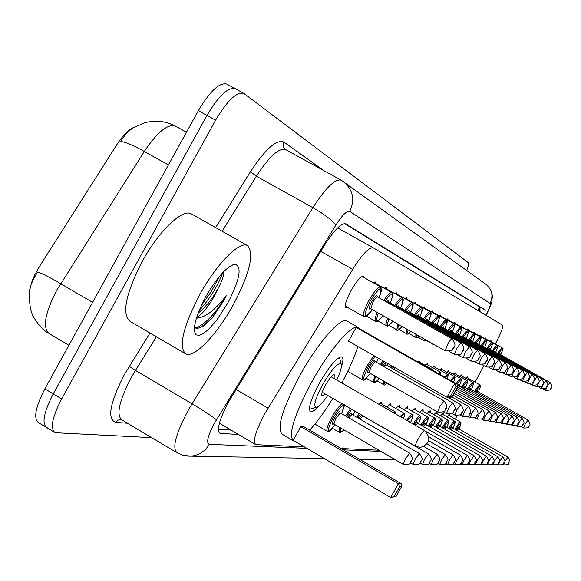 <?xml version="1.0" encoding="UTF-8"?>
<svg xmlns="http://www.w3.org/2000/svg" width="581" height="581" viewBox="0 0 581 581"><rect width="100%" height="100%" fill="white"/><g stroke="black" fill="none" stroke-linecap="round" stroke-linejoin="round"><path stroke-width="0.87" d="M489.914 341.265L491.01 340.72L491.163 341.664M484.51 338.556L485.643 337.997L485.81 338.963M478.86 335.716L480.044 335.15L480.218 336.145M472.956 332.753L474.183 332.179L474.379 333.203M466.775 329.652L468.054 329.064L468.264 330.124M460.297 326.399L461.626 325.803L461.866 326.9M453.507 322.992L454.894 322.382L455.155 323.515M446.368 319.412L447.82 318.795L448.104 319.964M438.873 315.65L440.391 315.025L440.696 316.231M430.971 311.692L432.569 311.053L432.903 312.302M422.648 307.516L424.319 306.87L424.689 308.162M413.861 303.108L415.618 302.447L416.018 303.798M404.565 298.452L406.417 297.777L406.853 299.179M394.724 293.521L396.67 292.831L397.157 294.291M384.281 288.285L386.343 287.588L386.873 289.113M373.184 282.729L375.37 282.017L375.943 283.608M347.598 307.436L345.884 307.77C344.315 305.788 346.094 299.97 351.207 290.311C356.887 280.652 361.048 275.917 363.684 276.091L364.323 277.747M465.504 378.151L467.313 376.88L467.473 377.846M459.484 376.234L461.372 374.927L461.546 375.914M453.202 374.237L455.17 372.879L455.359 373.895M446.622 372.138L448.677 370.743L448.888 371.789M439.73 369.944L441.887 368.507L442.119 369.589M432.504 367.65L434.77 366.153L435.016 367.272M424.922 365.246L427.296 363.691L427.572 364.846M417.819 361.861L419.446 361.106L419.751 362.304M446.869 416.773L449.316 414.282M449.817 414.231L449.781 415.952M440.507 415.727L443.535 413.084L443.55 414.87M433.854 414.645L437.006 411.907L437.05 413.752M426.904 413.505L430.187 410.68L430.252 412.575M419.62 412.321L423.055 409.394L423.135 411.348M411.994 411.079L415.582 408.051L415.684 410.063M403.991 409.772L407.746 406.642L407.877 408.712M395.581 408.414L399.517 405.16L399.677 407.296M386.743 406.976L390.875 403.599L391.064 405.814M378.587 404.122L381.768 401.965L382 404.253M371.775 400.193L372.501 400.614M495.324 343.996L496.087 342.543C501.28 332.514 503.386 326.689 502.405 325.077L373.278 247.796C369.196 246.969 362.341 254.144 352.703 269.323L264.907 413.498C255.567 431.117 252.517 441.502 255.771 444.647L304.422 446.912M135.032 126.956C129.614 128.561 123.659 134.298 117.18 144.168L39.261 266.832L34.904 274.552L32.18 280.71L29.297 291.655M455.439 419.184L457.262 415.756M475.084 382.153L483.842 365.631M341.156 448.539L378.914 450.217M37.627 272.097L35.23 275.946C30.662 284.131 28.636 291.081 29.152 296.797L30.394 308.649L32.006 313.624C32.195 315.519 40.104 328.795 48.354 333.124M48.346 428.052L46.923 427.747C41.578 423.752 43.691 412.459 53.256 393.882L206.967 115.43C218.681 95.756 228.137 86.859 235.327 88.74L235.654 88.958M168.403 164.968L144.306 151.452C157.357 132.061 167.727 123.608 175.426 126.092L186.472 132.228L175.426 126.092C168.323 122.431 160.792 120.797 152.839 121.182L145.148 122.562L134.763 127.123C129.941 129.345 125.191 134.189 120.507 141.648C124.37 141.546 132.301 144.814 144.306 151.452L56.539 290.638C44.795 313.733 42.377 328.076 49.269 333.668L68.921 345.281M45.928 427.151L38.695 422.786C33.27 418.741 35.325 407.434 44.868 388.863L198.361 110.68C210.068 91.028 219.567 82.168 226.851 84.1L235.044 88.581M484.859 314.575L485.208 309.978L345.717 223.845C341.374 222.835 334.373 229.873 324.721 244.942L228.58 401.936C219.313 419.526 216.466 429.969 220.039 433.266L238.668 434.559M151.634 437.638L55.166 432.714C49.901 428.771 52.065 417.499 61.651 398.907L215.587 120.194C227.309 100.491 236.721 91.558 243.824 93.388L468.126 262.525C468.932 263.309 468.475 265.967 466.746 270.506M54.186 432.126L46.923 427.747C41.578 423.752 43.691 412.459 53.256 393.882L206.967 115.43C218.681 95.756 228.137 86.859 235.327 88.74L243.541 93.229M231.151 430.129L218.405 429.221M344.518 223.576L480.088 307.124L479.826 311.561M233.119 305.09C217.083 334.395 194.243 358.404 185.804 353.916C178.236 347.024 182.921 327.212 199.864 294.487C216.619 263.81 239.815 240.469 247.506 245.64C254.58 253.563 249.786 273.382 233.119 305.09M184.998 353.451L130.1 321.416C121.552 313.972 125.612 293.957 142.28 261.37C158.853 230.882 182.775 208.216 191.374 213.888L247.506 245.64M198.099 313.195L202.522 309.433L208.288 303.151L213.517 296.056L217.977 288.735C221.971 281.11 223.961 275.343 223.939 271.421M217.977 288.735L214.157 296.419C207.976 307.218 202.101 314.328 196.523 317.756M205.957 296.426C217.301 277.043 226.968 266.309 234.942 264.232C242.292 266.556 239.851 279.592 227.636 303.34L216.757 320.066L208.426 329.514L203.444 333.538L199.312 335.39L196.305 334.917L195.296 333.806C192.732 327.197 196.284 314.742 205.957 296.426M194.439 327.328L196.966 328.388L200.394 327.662L211.774 318.606L223.438 301.183L226.488 295.344L222.305 300.602C212.907 311.706 204.367 317.56 196.683 318.163M199.007 310.871C210.097 298.431 217.998 285.707 222.712 272.7M203.183 326.137L211.774 318.606M201.324 305.541L211.426 291.401L219.131 276.781M195.506 328.054C205.427 324.249 215.754 313.341 226.488 295.344M318.78 406.054C314.887 410.368 312.128 412.241 310.501 411.675C307.857 408.748 310.857 399.176 319.499 382.944C329.732 365.572 337.191 356.872 341.875 356.85C343.407 357.765 343.233 361.128 341.359 366.938M332.848 398.413C324.801 411.428 317.088 422.017 309.709 430.18M294.465 441.073L293.499 440.848C287.893 435.082 294.066 415.292 312.026 381.463C329.841 349.203 352.442 323.283 358.383 327.473L359.719 328.861M292.868 440.478L282.199 434.225C276.382 428.335 282.424 408.494 300.326 374.694C318.097 342.478 340.858 316.703 347.002 321.01L347.22 321.133M300.755 426.665L293.144 440.296L390.657 497.474L398.392 483.704L300.755 426.665L304.233 426.984L401.13 483.559L398.392 483.704L399.619 486.776L394.092 496.61L396.075 496.435L401.565 486.66L399.619 486.776M357.86 346.494C354.526 357.039 349.166 369.182 341.781 382.923M356.168 327.466L348.513 341.163L446.934 397.288L454.712 383.445L356.168 327.466L359.211 328.57L457 384.114L454.712 383.445L455.882 386.626L450.333 396.511L451.996 396.91L457.516 387.084L455.882 386.626M396.075 496.435L390.657 497.474L394.092 496.61M451.996 396.91L449.287 397.847L446.934 397.288L450.333 396.511M457.516 387.084L457 384.114M401.565 486.66L401.13 483.559M327.778 395.479C322.687 402.8 318.853 406.751 316.275 407.346C313.101 406.264 315.272 398.595 322.796 384.324C331.809 369.167 337.924 362.37 341.127 363.924C342.107 366.27 340.633 371.629 336.711 380.003M325.157 393.962L322.048 396.031C321.039 394.869 322.215 391.151 325.563 384.869C329.521 378.151 332.412 374.767 334.242 374.723L334.09 378.492M236.075 389.466L268.037 408.138M479.427 306.717L478.17 310.566M320.763 251.399L352.703 269.323M373.278 247.796L337.612 227.919L373.227 247.767M37.663 272.046C40.946 272.838 48.608 276.723 60.642 283.695L92.604 302.352M44.868 388.863L61.651 398.907M198.361 110.68L215.587 120.194M219.059 432.417L220.78 433.433M485.985 315.251L485.999 315.229C489.434 308.533 490.8 304.604 490.103 303.449L349.74 211.375C346.872 210.554 342.209 215.188 335.745 225.283L214.324 423.389C207.744 435.968 206.052 442.94 209.247 444.327L306.877 448.35M188.36 456.136L190.662 456.143L182.674 455.206L177.125 452.839C171.947 448.445 175.513 434.508 187.83 411.028L192.064 403.795L135.46 370.446L131.248 377.621C119.127 400.992 116.004 415.081 121.879 419.889L176.326 452.367M324.321 458.583L190.662 456.143C198.753 455.46 204.948 451.524 209.247 444.327M127.486 423.237L115.663 422.402L117.769 420.223L120.942 419.475M115.663 422.402C106.911 418.995 109.845 403.003 124.45 374.433L149.971 333.007M215.638 227.614L250.469 171.693C265.364 149.056 276.483 139.171 283.811 142.033L324.024 170.727M216.415 419.809C212.617 416.57 204.497 411.232 192.064 403.795L312.905 207.664L256.337 176.196L222.08 231.253M335.745 225.283C332.855 220.707 325.244 214.839 312.905 207.664C325.788 187.699 335.201 178.534 341.149 180.161L285.62 149.564C279.04 147.574 269.279 156.449 256.337 176.196L250.469 171.693M156.42 336.769L135.46 370.446L129.207 366.342M343.415 449.861L380.969 451.408M285.489 149.491L284.102 148.155L283.179 146.042L283.811 142.033M486.362 314.866L485.999 315.229M490.103 303.449C493.487 296.128 492.201 289.832 486.239 284.559L485.796 284.24M349.74 211.375C355.013 199.886 353.074 190.074 343.916 181.947L341.359 180.299M479.085 309.949L480.066 310.719M480.088 307.124L485.208 309.978M344.141 404.942C345.165 403.468 344.322 406.395 341.635 413.723C345.811 401.348 342.979 402.64 333.102 417.601C326.29 431.995 326.987 434.392 335.193 424.791C325.963 435.982 329.543 429.875 327.299 431.313C326.072 429.896 327.626 425.139 331.969 417.042C336.014 410.019 339.398 405.596 342.122 403.773M333.734 423.76C331.533 425.292 331.845 423.302 334.656 417.783C338.345 411.827 340.125 410.222 340.001 412.953M333.908 424.043L403.272 464.379L405.393 458.75L409.699 453.18L340.284 412.946L335.782 418.342L333.908 424.043L333.196 424.036L333.719 423.694M411.275 461.452L411.392 460.718L410.542 462.367L411.275 461.452M345.463 415.945L350.561 408.654M353.183 415.212L354.86 411.145M351.679 409.307L346.523 416.555M415.27 458.975L419.417 453.558C424.878 461.597 420.586 459.295 421 461.583C418.748 461.982 423.76 464.88 413.185 464.43L415.27 458.975M420.949 461.59L420.266 462.498L420.949 461.59M419.417 453.558L351.963 414.507L348.767 417.862M340.909 428.117C339.667 432.576 340.662 433.15 343.901 429.853C340.858 432.685 339.333 433.506 339.362 432.337L339.776 427.456M347.714 417.245C350.684 412.931 351.999 412.031 351.65 414.529M356.792 417.303L359.167 413.636M360.205 414.231L357.816 417.899M424.573 459.179L428.575 453.921C433.884 461.83 429.715 459.44 430.114 461.713C427.863 462.156 432.889 464.851 422.525 464.48L424.573 459.179M430.063 461.721L429.41 462.607L430.063 461.721M428.575 453.921L362.965 415.974L359.966 419.141M358.942 418.545L361.658 415.074M433.361 459.375L437.217 454.262C442.381 461.917 438.35 459.593 438.713 461.837C436.484 462.345 441.407 464.865 431.342 464.524L433.361 459.375M438.67 461.844L438.038 462.701L438.67 461.844M441.669 459.556L445.395 454.582C450.42 462.127 446.491 459.724 446.854 461.96C444.632 462.483 449.549 464.851 439.679 464.568L441.669 459.556M446.811 461.96L446.193 462.796L446.811 461.96M393.373 412.633L395.073 411.776L395.77 414.013M395.69 413.97L394.514 413.287M449.534 459.731L453.144 454.887C458.046 462.171 454.189 459.956 454.553 462.069C452.446 462.52 457.153 464.916 447.581 464.611L449.534 459.731M454.516 462.077L453.921 462.883L454.516 462.077M400.048 416.475L403.853 413.164C404.006 415.161 405.763 410.854 403.563 418.502M403.548 418.494C405.24 413.592 404.391 413.106 400.999 417.027M456.993 459.898L460.486 455.177C465.272 462.36 461.503 460.072 461.866 462.171C459.767 462.643 464.466 464.902 455.068 464.655L456.993 459.898M461.822 462.178L461.249 462.97L461.822 462.178M406.678 420.295C409.46 416.257 411.29 414.318 412.19 414.485C411.762 417.557 415.4 409.714 410.607 422.561M410.6 422.554C414.093 414.151 413.091 413.57 407.572 420.811M464.081 460.058L467.458 455.453C472.135 462.418 468.46 460.225 468.802 462.273C466.754 462.745 471.322 464.953 462.185 464.691L464.081 460.058M468.765 462.28L468.213 463.05L468.765 462.28M408.69 421.457L409.467 421.043L409.496 421.915M413.135 424.014C416.621 418.473 418.945 415.713 420.121 415.742L420.717 416.592C420.245 417.979 422.322 414.493 418.487 423.716M418.48 423.709C422.147 414.58 420.651 414.849 413.999 424.508M470.813 460.203L474.096 455.715C478.657 462.592 475.069 460.326 475.403 462.367C473.37 462.854 477.931 464.938 468.947 464.727L470.813 460.203M475.374 462.374L474.83 463.122L475.374 462.374M474.096 455.715L417.761 423.302L415.698 425.488M414.834 424.994C417.056 421.821 417.892 421.312 417.34 423.476M420.869 425.089C424.275 419.642 426.541 416.926 427.674 416.94L428.248 417.746C427.696 419.315 429.991 414.994 426.047 424.704C429.649 415.793 428.204 416.076 421.704 425.568M477.226 460.348L480.414 455.969C485.026 463.442 481.01 460.624 481.685 462.461C479.652 462.694 484.648 464.771 475.389 464.756L477.226 460.348M481.656 462.461L481.133 463.195L481.656 462.461M480.414 455.969L425.379 424.319L423.338 426.512M422.503 426.026C424.696 422.866 425.51 422.365 424.936 424.515M428.306 426.004C431.61 420.709 433.804 418.073 434.878 418.08C434.428 421.087 437.958 413.367 433.259 425.648C436.796 416.969 435.423 417.245 429.119 426.469M483.334 460.486L486.435 456.201C490.96 463.449 486.987 460.827 487.677 462.541C485.745 462.759 490.451 464.873 481.526 464.793L483.334 460.486M487.648 462.549L487.139 463.268L487.648 462.549M486.435 456.201L432.634 425.292L430.703 427.384M429.882 426.912C432.01 423.854 432.772 423.389 432.184 425.51M435.401 426.875C438.611 421.733 440.732 419.162 441.756 419.17L442.294 419.932C441.756 421.407 443.957 417.303 440.144 426.548M440.137 426.541C443.623 418.095 442.308 418.356 436.193 427.333M489.173 460.61L492.18 456.426C496.602 463.587 492.724 460.9 493.392 462.629L492.877 463.333L493.371 462.629C491.475 462.854 496.174 464.858 487.386 464.822L489.173 460.61M492.18 456.426L439.57 426.214L437.725 428.212M436.927 427.754C438.982 424.791 439.708 424.362 439.105 426.461M442.177 427.718C445.3 422.714 447.348 420.208 448.329 420.208C449.621 419.7 449.084 422.096 446.731 427.413C450.144 419.17 448.888 419.424 442.954 428.161M494.743 460.733L497.67 456.644C501.991 463.653 498.215 460.994 498.861 462.708C496.951 462.912 501.664 464.844 492.986 464.851L494.743 460.733M498.832 462.708L498.353 463.391L498.832 462.708M497.67 456.644L446.193 427.1L444.436 429.01M443.652 428.56C445.649 425.691 446.339 425.292 445.714 427.376M448.663 428.517C451.698 423.651 453.681 421.21 454.618 421.21C455.874 420.702 455.344 423.041 453.027 428.233C456.383 420.201 455.184 420.441 449.418 428.952M500.067 460.856L502.921 456.855C507.148 463.74 503.458 461.074 504.083 462.781C502.195 462.984 506.864 464.851 498.338 464.88L500.067 460.856M504.061 462.781L503.589 463.449L504.061 462.781M502.921 456.855L452.526 427.95L450.849 429.773M450.086 429.337C452.025 426.548 452.679 426.185 452.033 428.248M454.865 429.286C457.813 424.544 459.738 422.169 460.639 422.162L461.125 422.874L459.055 429.025C462.36 421.181 461.212 421.414 455.606 429.715M505.165 460.965L507.947 457.051C512.086 463.791 508.469 461.176 509.079 462.854L509.058 462.854C507.235 463.057 511.817 464.873 503.466 464.909L505.165 460.965M507.947 457.051L458.591 428.756L456.993 430.506M456.245 430.085C458.133 427.369 458.743 427.035 458.089 429.083M375.043 356.291L368.492 365.928C361.6 380.482 362.21 382.973 370.3 373.394C361.186 384.586 364.788 378.42 362.566 379.872C361.397 378.376 363.002 373.539 367.381 365.362L373.888 355.637M368.884 372.399C366.705 373.932 367.039 371.905 369.886 366.306C373.438 360.554 375.137 359.029 374.985 361.723M374.919 361.752L374.948 361.055L375.29 361.709L370.983 366.88L369.051 372.682L368.332 372.69L368.877 372.327M444.044 400.963C446.949 404.739 447.486 407.463 445.671 409.14C443.368 409.561 448.51 412.423 437.754 412.023L439.926 406.301L444.044 400.963L375.29 361.709M445.3 409.075L445.983 408.182L445.3 409.075M376.568 362.442L378.282 358.143M375.617 376.444C373.394 383.061 374.563 383.729 379.124 378.449C372.784 385.37 375.268 381.55 373.445 382.371L374.534 375.82M382.661 365.921C384.942 362.936 385.878 362.551 385.472 364.766M385.414 364.795L385.457 364.084L385.791 364.737L383.729 366.531M452.628 402.865C455.446 406.54 455.976 409.184 454.204 410.803C452.003 411.166 456.971 413.999 446.52 413.607L448.663 408.051L452.628 402.865L385.791 364.737M453.863 410.738L454.516 409.874L453.863 410.738M380.388 364.621L382.973 360.816M387.803 363.568L386.99 365.413L387.781 363.561M384.048 361.426L381.434 365.224M387.295 383.126C385.13 385 383.939 385.53 383.707 384.731L383.823 381.143M384.942 381.782C384.288 384.731 385.058 385.174 387.251 383.104M392.734 368.695L394.005 367.105M395.167 367.766L393.773 369.284M460.726 404.659C463.456 408.327 463.965 410.89 462.258 412.372C460.087 412.75 464.989 415.459 454.792 415.095L456.898 409.707L460.726 404.659L448.416 397.636M461.931 412.314L462.563 411.471L461.931 412.314M390.563 367.453L391.652 365.769M392.676 366.35L391.572 368.034M394.259 387.12L393.09 386.452M468.38 406.359C471.038 409.925 471.532 412.423 469.869 413.854C467.69 414.318 472.549 416.802 462.607 416.504L464.677 411.268L468.38 406.359L451.873 396.954M469.557 413.803L470.167 412.982L469.557 413.803M475.621 407.964C478.236 411.275 478.715 413.708 477.066 415.262C474.902 415.749 479.732 418.095 470.007 417.841L472.041 412.742L475.621 407.964L453.02 395.087M476.776 415.204L477.364 414.406L476.776 415.204M482.484 409.482C485.033 412.735 485.498 415.103 483.886 416.592C481.831 416.998 486.479 419.373 477.016 419.097L479.02 414.144L482.484 409.482L454.03 393.286M483.617 416.541L484.184 415.764L483.617 416.541M488.991 410.927C491.461 414.289 491.911 416.599 490.364 417.848C488.301 418.298 492.964 420.506 483.668 420.295L485.636 415.473L488.991 410.927L454.988 391.579M490.103 417.804L490.662 417.042L490.103 417.804M431.973 369.901L432.78 369.705L418.298 361.476M495.186 412.299C497.59 415.604 498.033 417.855 496.515 419.054L495.949 419.787L496.486 419.046C494.518 419.482 499.028 421.668 489.986 421.436L491.925 416.737L495.186 412.299L455.903 389.953M438.234 373.452L440.311 372.08L426.193 364.062M440.732 374.876L440.645 373.271L439.221 374.011M501.076 413.599C503.495 417.143 503.93 419.344 502.376 420.194C500.343 420.695 504.911 422.67 496.007 422.518L497.91 417.935L501.076 413.599L456.768 388.413M502.137 420.15L502.659 419.424L502.137 420.15M444.414 376.967L447.479 374.346L433.702 366.524M447.385 378.652C448.619 374.89 447.929 374.491 445.315 377.476M506.683 414.849C509.05 418.335 509.479 420.477 507.954 421.276L507.416 421.988L507.925 421.276C506.015 421.719 510.401 423.731 501.737 423.556L503.611 419.083L506.683 414.849L457.479 386.888M450.391 380.359L454.313 376.503L440.863 368.87M454.313 376.503C454.226 378.384 456.434 373.961 453.616 382.189C455.722 376.641 454.93 376.197 451.241 380.838M457.232 385.479L458.336 384.6L458.177 385.929M458.148 385.958L458.322 385.109L458.634 385.697L457.458 386.75M512.035 416.032C514.345 419.453 514.759 421.552 513.27 422.314C511.338 422.772 515.725 424.675 507.198 424.537L509.043 420.172L512.035 416.032L458.634 385.697M513.059 422.278L513.553 421.588L513.059 422.278M456.143 383.627C458.547 380.09 460.108 378.405 460.827 378.565L447.69 371.114M460.827 378.565C460.384 381.121 463.798 374.491 459.237 386.038C462.512 378.376 461.75 377.723 456.957 384.092M462.919 388.13C464.517 386.002 465.025 385.878 464.437 387.767M464.408 387.788L464.604 386.917L464.909 387.505L463.732 388.595M517.141 417.165C519.407 420.535 519.806 422.583 518.354 423.309C516.444 423.505 521.172 425.459 512.42 425.481L514.236 421.21L517.141 417.165L464.909 387.505M518.15 423.273L518.63 422.59L518.15 423.273M461.372 387.251C464.277 382.69 466.173 380.453 467.059 380.526L454.219 373.249M467.059 380.526C466.623 383.032 469.956 376.553 465.468 387.825C468.838 379.72 467.741 379.683 462.164 387.701M468.998 389.822C470.552 387.745 471.024 387.643 470.428 389.517M470.399 389.546L470.603 388.653L470.915 389.234L469.782 390.272M522.028 418.247C524.236 421.559 524.628 423.556 523.205 424.253L522.718 424.914L523.183 424.253C521.339 424.45 525.972 426.352 517.41 426.374L519.196 422.205L522.028 418.247L470.915 389.234M467.494 388.972C470.327 384.528 472.164 382.342 473.007 382.407L460.45 375.29M471.423 389.524C474.742 381.623 473.697 381.586 468.264 389.408M476.122 392.19C477.633 390.163 478.083 390.083 477.459 391.943M477.429 391.972L477.662 391.049L477.96 391.63L476.892 392.625M528.02 420.034C530.184 423.295 530.569 425.256 529.175 425.909C527.323 426.396 531.521 428.081 523.503 427.994L525.268 423.912L528.02 420.034L477.96 391.63M528.993 425.88L529.451 425.234L528.993 425.88M474.67 391.369C477.422 387.026 479.209 384.891 480.015 384.949L466.42 377.251M478.432 391.892C481.707 384.186 480.705 384.15 475.425 391.797M372.406 309.709C364.89 319.289 366.814 315.316 365.609 316.689L363.844 316.638C362.471 314.822 364.185 309.39 369.008 300.326C374.331 291.248 378.195 286.767 380.584 286.876L361.948 276.418M380.584 286.876C380.686 290.732 384.332 282.446 379.11 297.806C383.293 284.639 380.33 285.699 370.206 300.973C362.697 317.146 363.423 320.058 372.385 309.702M370.656 308.598C368.252 310.123 368.608 307.807 371.709 301.648C375.442 295.613 377.287 294.03 377.258 296.884M377.178 296.906L377.163 296.259L377.519 296.913C376.561 296.876 375.021 298.67 372.893 302.294L370.823 308.816L370.09 308.838L370.634 308.526M451.996 338.832C455.155 342.761 455.751 345.724 453.783 347.714C451.277 348.811 455.932 351.411 445.228 350.837L447.588 344.402C449.723 340.742 451.19 338.89 451.996 338.832L377.519 296.913M453.391 347.554L453.34 348.302L454.117 346.617L453.391 347.554M378.398 313.094C375.13 322.47 376.641 323.326 382.944 315.665C373.946 326.035 377.861 319.775 375.544 321.315C374.527 320.53 375.094 317.567 377.229 312.433M386.503 301.967C388.181 300.188 388.849 300.261 388.507 302.193M388.442 302.214L388.442 301.554L388.791 302.2L387.767 302.679M461.023 342.848C464.081 346.697 464.655 349.566 462.745 351.447C460.305 352.551 464.764 355.078 454.458 354.475L456.782 348.259L461.023 342.848L388.791 302.2M462.382 351.294L462.323 352.021L463.079 350.394L462.382 351.294M383.758 300.428C387.629 294.749 390.294 292.105 391.761 292.483L373.721 282.359M391.761 292.483L392.662 293.775C392.102 295.758 394.615 291.371 390.258 303.028C394.354 291.793 392.582 291.146 384.92 301.074M392.865 321.264C385.014 329.747 388.856 324.351 386.532 325.701C385.653 325.07 386.053 322.629 387.73 318.366M388.871 319.013C386.394 326.522 387.716 327.27 392.843 321.257M397.208 306.942L398.886 305.693L399.082 307.175M399.016 307.204L399.031 306.528L399.379 307.175L398.428 307.625M469.492 346.617C472.455 350.423 473.007 353.204 471.162 354.955C468.751 356.044 473.217 358.419 463.137 357.889L465.41 351.875L469.492 346.617L399.379 307.175M470.821 354.809L470.755 355.507L471.496 353.931L470.821 354.809M394.601 305.468C398.326 299.97 400.875 297.399 402.255 297.748L384.782 287.936M400.716 307.923C404.754 297.073 403.091 296.47 395.712 306.1M402.161 326.515C398.443 330.24 396.678 331.344 396.874 329.834L397.629 323.958M398.748 324.59C397.005 330.335 398.138 330.974 402.139 326.5M407.281 311.619L408.879 310.414L409.031 311.874M408.966 311.903L409.002 311.205L409.351 311.852L408.458 312.28M477.466 350.161C480.349 353.836 480.894 356.538 479.078 358.252C476.79 359.254 481.024 361.665 471.293 361.099L473.53 355.274L477.466 350.161L409.351 311.852M478.759 358.121L479.412 357.264L478.759 358.121M404.79 310.218C408.385 304.887 410.84 302.381 412.14 302.701L395.189 293.187M412.14 302.701L412.968 303.921C412.416 305.7 414.798 301.604 410.593 312.549C414.543 302.047 412.975 301.474 405.865 310.82M410.898 331.446C408.022 334.097 406.598 334.852 406.627 333.726L406.983 329.238M408.102 329.87C407.027 333.93 407.949 334.453 410.861 331.431M416.773 316.028L418.298 314.873L418.407 316.304M418.356 316.333L418.4 315.621L418.748 316.26L417.913 316.667M484.975 353.502C487.779 357.097 488.301 359.719 486.537 361.36C484.351 361.702 489.369 364.418 478.976 364.127L481.177 358.477L484.975 353.502L418.748 316.26M486.239 361.237L486.871 360.402L486.239 361.237M414.398 314.691C417.87 309.52 420.223 307.08 421.457 307.371L404.993 298.14M421.457 307.371L422.249 308.555C421.683 310.356 424.057 306.136 419.896 316.906C423.774 306.732 422.293 306.194 415.437 315.272M419.097 336.079C417.209 337.663 416.119 338.106 415.836 337.408L415.858 334.257M416.984 334.888C416.519 337.329 417.209 337.721 419.054 336.058M425.735 320.189L427.195 319.078L427.267 320.487M427.217 320.516L427.282 319.797L427.623 320.429L426.839 320.814M492.063 356.661C494.794 360.198 495.302 362.74 493.581 364.294C491.366 365.296 495.484 367.482 486.232 366.981L488.396 361.505L492.063 356.661L427.623 320.429M493.298 364.178L493.908 363.365L493.298 364.178M423.462 318.911C426.824 313.893 429.09 311.518 430.26 311.786L414.26 302.81M428.669 321.017C432.489 311.162 431.095 310.646 424.471 319.477M426.752 340.408L424.544 340.887L424.319 339.028M425.524 339.711L426.657 340.35M434.218 324.133L435.612 323.058L435.648 324.445M435.597 324.481L435.677 323.74L436.019 324.365L435.285 324.735M498.767 359.639C501.418 363.103 501.911 365.58 500.241 367.069C498.077 367.504 502.993 369.894 493.095 369.683L495.215 364.36L498.767 359.639L436.019 324.365M499.972 366.952L500.561 366.168L499.972 366.952M432.039 322.905C435.292 318.025 437.471 315.708 438.582 315.962L423.026 307.233M438.582 315.962C438.081 318.795 442.025 311.554 436.999 324.917C440.739 315.352 439.41 314.866 433.012 323.457M433.687 344.322L432.511 343.654M442.243 327.866L443.586 326.82L443.586 328.2M443.543 328.229L443.63 327.481L443.971 328.098L443.281 328.447M505.114 362.464C507.692 365.892 508.172 368.296 506.552 369.69C504.461 370.613 508.39 372.712 499.595 372.239L501.679 367.069L505.114 362.464L443.971 328.098M506.298 369.589L506.864 368.819L506.298 369.589M440.151 326.689C443.31 321.939 445.416 319.681 446.469 319.913L431.327 311.423M446.469 319.913C445.968 322.724 449.839 315.548 444.879 328.606C448.554 319.318 447.297 318.86 441.102 327.226M449.861 331.41L451.147 330.4L451.11 331.766M451.074 331.795L451.183 331.025L451.517 331.642L450.863 331.976M511.135 365.144C513.648 368.499 514.112 370.845 512.529 372.181L511.948 372.922L512.5 372.174C510.481 372.574 515.18 374.861 505.753 374.665L507.801 369.639L511.135 365.144L451.517 331.642M447.849 330.277C450.914 325.658 452.948 323.45 453.95 323.661L439.2 315.396M453.95 323.661C453.456 326.435 457.24 319.347 452.359 332.114C455.962 323.08 454.77 322.644 448.772 330.8M457.087 334.772L458.329 333.799L458.264 335.15M458.227 335.179L458.351 334.395L458.685 335.005L458.068 335.324M516.85 367.686C519.298 370.983 519.755 373.271 518.208 374.549C516.204 374.948 520.772 377.171 511.607 376.967L513.619 372.072L516.85 367.686L458.685 335.005M517.983 374.454L518.521 373.721L517.983 374.454M455.163 333.69C458.133 329.187 460.101 327.03 461.053 327.226L446.68 319.165M459.455 335.433C463.006 326.653 461.873 326.239 456.063 334.191M463.972 337.975L465.163 337.031L465.069 338.374M465.04 338.403L465.178 337.597L465.504 338.2L464.923 338.505M522.283 370.104C524.759 373.656 525.202 375.885 523.612 376.8C521.615 377.214 526.175 379.313 517.17 379.161L519.145 374.389L522.283 370.104L465.504 338.2M523.394 376.713L523.917 375.994L523.394 376.713M462.113 336.929C465.003 332.543 466.906 330.436 467.814 330.618L453.797 322.753M467.814 330.618C467.356 333.276 470.922 326.355 466.223 338.607C469.709 330.059 468.627 329.659 462.984 337.423M470.516 341.025L471.67 340.103L471.554 341.446M471.518 341.475L471.67 340.655L471.997 341.25L471.445 341.541M527.461 372.406C529.879 375.922 530.308 378.1 528.754 378.943C526.756 379.161 531.68 381.223 522.464 381.245L524.411 376.597L527.461 372.406L471.997 341.25M528.55 378.856L529.051 378.158L528.55 378.856M468.736 340.016C471.54 335.738 473.384 333.676 474.249 333.843L460.573 326.173M472.658 341.621C476.086 333.298 475.062 332.92 469.579 340.495M476.761 343.93L477.872 343.037L477.727 344.373M477.698 344.402L477.865 343.567L478.185 344.155L477.669 344.439M532.392 374.607C534.752 378.049 535.174 380.177 533.656 380.983L533.14 381.659L533.634 380.976C531.753 381.39 536.089 383.38 527.519 383.235L529.429 378.696L532.392 374.607L478.185 344.155M475.04 342.964C477.778 338.781 479.557 336.769 480.393 336.922L467.037 329.434M480.393 336.922C479.95 339.515 483.37 332.797 478.809 344.504C482.172 336.384 481.199 336.029 475.868 343.429M482.724 346.704L483.791 345.84L483.624 347.177L483.777 346.341L484.096 346.93L483.603 347.198M537.098 376.699C539.408 380.083 539.814 382.16 538.333 382.93C536.437 383.351 540.773 385.239 532.334 385.13L534.215 380.7L537.098 376.699L484.096 346.93M538.144 382.857L538.623 382.182L538.144 382.857M481.061 345.768C483.726 341.686 485.455 339.718 486.246 339.856L473.203 332.543M486.246 339.856C485.818 342.398 489.166 335.825 484.677 347.256C487.982 339.333 487.052 338.992 481.867 346.225M488.418 349.355L489.449 348.513L489.267 349.835L489.739 349.58L489.427 348.999L489.253 349.827M541.594 378.696C543.845 382.029 544.252 384.063 542.799 384.789C540.926 384.978 545.581 386.902 536.938 386.939L538.783 382.618L541.594 378.696L489.739 349.58M542.618 384.716L543.09 384.063L542.618 384.716M486.813 348.455C489.405 344.468 491.083 342.536 491.846 342.667L479.093 335.52M490.27 349.878C493.53 342.151 492.644 341.824 487.597 348.898M493.857 351.89L494.859 351.077L494.671 352.347M494.656 352.34L494.838 351.541L495.143 352.115L494.7 352.362M545.893 380.613C548.101 383.888 548.493 385.871 547.07 386.568C545.218 386.764 549.829 388.616 541.339 388.674L543.155 384.448L545.893 380.613L495.143 352.115M546.903 386.503L547.353 385.857L546.903 386.503M492.31 351.018C494.838 347.118 496.472 345.23 497.205 345.354L484.728 338.36M495.637 352.391C498.847 344.845 497.99 344.533 493.073 351.454M499.072 354.323L500.038 353.524L499.849 354.759M499.834 354.744L500.009 353.974L500.314 354.541L499.892 354.78M550.011 382.443C552.168 385.646 552.553 387.592 551.158 388.275C549.343 388.464 553.875 390.272 545.552 390.33L547.338 386.205L550.011 382.443L500.314 354.541M550.999 388.21L551.442 387.578L550.999 388.21M497.568 353.48C500.038 349.66 501.628 347.808 502.333 347.925L490.124 341.083M502.333 347.925C501.919 350.387 505.078 344.046 500.778 354.802C503.93 347.423 503.11 347.126 498.324 353.894M424.609 430.644L424.457 430.55C423.309 430.928 421.341 433.506 418.567 438.277C416.069 442.875 415.066 445.533 415.553 446.244L415.626 446.266M478.773 310.929L479.833 306.964M219.393 423.193L255.35 444.4M219.567 432.983L220.039 433.266M486.123 315.33L486.261 315.069C490.415 306.332 492.303 301.612 491.918 300.922L492.332 296.608C492.187 292.221 490.153 288.205 486.239 284.559L341.149 180.161M359.45 459.222L395.545 459.883M231.877 265.197L234.942 264.232M194.352 329.652L195.296 333.806M409.699 453.18C415.306 461.532 410.934 459.019 411.333 461.445C408.944 461.939 414.224 464.785 403.272 464.379M327.176 431.24L314.924 424.094M339.936 412.982L339.958 412.27L340.284 412.946M354.889 411.159L353.204 415.226M339.246 432.271L332.477 428.328M413.185 464.43L410.418 462.825M351.592 414.558L351.628 413.839L351.963 414.507M422.525 464.48L420.027 463.028M362.588 416.047L362.66 415.655M437.217 454.262L423.919 446.578M431.342 464.524L429.09 463.217M445.395 454.582L427.108 444.029M439.679 464.568L437.646 463.391M453.144 454.887L428.734 440.812M395.073 411.776L379.749 402.953M447.581 464.611L445.736 463.544M460.486 455.177L428.945 436.999M403.853 413.164L388.921 404.579M455.068 464.655L453.405 463.689M467.458 455.453L425.815 431.472M412.19 414.485L397.644 406.126M462.185 464.691L460.682 463.82M420.121 415.742L405.937 407.601M468.947 464.727L467.589 463.943M417.303 423.505L417.448 422.685L417.761 423.302M427.674 416.94L413.839 408.995M475.389 464.756L474.169 464.052M424.907 424.544L425.067 423.709L425.379 424.319M434.878 418.08L421.37 410.331M481.526 464.793L480.429 464.154M432.155 425.539L432.329 424.689L432.634 425.292M441.756 419.17L428.567 411.609M487.386 464.822L486.399 464.248M439.076 426.49L439.265 425.619L439.57 426.214M448.329 420.208L435.438 412.822M492.986 464.851L492.092 464.335M445.685 427.398L445.888 426.512L446.193 427.1M454.618 421.21L442.01 413.992M498.338 464.88L497.539 464.422M452.011 428.27L452.229 427.362L452.526 427.95M460.639 422.162L448.307 415.103M503.466 464.909L502.747 464.495M458.06 429.105L458.3 428.182L458.591 428.756M437.754 412.023L369.051 372.682M362.566 379.872L347.714 371.346M376.582 362.45L378.311 358.157M446.52 413.607L443.383 411.806M373.445 382.371L366.35 378.304M454.792 415.095L451.909 413.447M383.707 384.731L377.011 380.896M462.607 416.504L459.956 414.987M393.41 386.961L387.084 383.337M470.007 417.841L467.56 416.439M477.016 419.097L474.757 417.812M483.668 420.295L481.584 419.112M433.441 370.729L432.78 369.705M489.986 421.436L488.062 420.339M440.768 374.89L440.311 372.08M496.007 422.518L494.228 421.508M447.399 378.659C448.321 375.094 448.35 373.656 447.479 374.346M501.737 423.556L500.088 422.612M507.198 424.537L505.673 423.672M512.42 425.481L511.004 424.675M517.41 426.374L516.095 425.633M471.431 389.524C475.846 378.522 472.585 384.854 473.007 382.407M523.503 427.994L520.961 426.541M478.439 391.899C482.796 381.085 479.615 387.425 480.015 384.949M445.228 350.837L370.823 308.816M363.844 316.638L345.23 306.1M454.458 354.475L449.149 351.476M375.544 321.315L366.546 316.217M463.137 357.889L458.198 355.1M386.532 325.701L378.078 320.923M400.73 307.93C405.015 296.63 402.56 300.849 403.12 298.99L402.255 297.748M471.293 361.099L466.696 358.506M396.874 329.834L388.921 325.338M478.976 364.127L474.699 361.709M406.627 333.726L399.132 329.492M486.232 366.981L482.237 364.723M415.836 337.408L408.763 333.407M428.684 321.024C432.765 310.581 430.456 314.662 431.015 312.927L430.26 311.786M493.095 369.683L489.355 367.57M424.544 340.887L417.855 337.111M499.595 372.239L496.087 370.264M432.794 344.184L426.469 340.604M505.753 374.665L502.463 372.813M511.607 376.967L508.513 375.224M459.462 335.44C464.263 323.014 460.573 329.928 461.053 327.226M517.17 379.161L514.258 377.519M522.464 381.245L519.726 379.698M472.665 341.628C477.306 329.63 473.791 336.479 474.249 333.843M527.519 383.235L524.926 381.775M532.334 385.13L529.894 383.758M536.938 386.939L534.629 385.639M490.277 349.878C494.7 338.723 491.424 345.15 491.846 342.667M541.339 388.674L539.153 387.447M495.644 352.398C500.009 341.446 496.784 347.823 497.205 345.354M545.552 390.33L543.482 389.168M358.383 327.473L347.002 321.01M341.127 363.924L339.449 357.242M316.275 407.346L309.426 409.315M322.201 392.255L415.553 446.244L420.535 447.435C430.034 443.761 431.363 438.132 424.515 430.572L331.126 376.786"/></g></svg>
